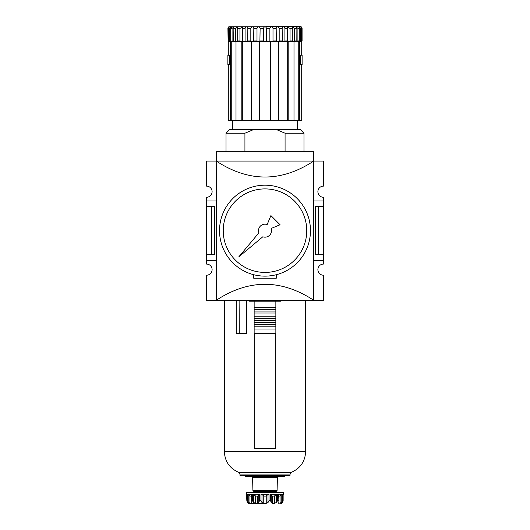 <?xml version="1.0" encoding="UTF-8"?>
<svg xmlns="http://www.w3.org/2000/svg" width="530" height="530" viewBox="0 0 530 530"><rect width="100%" height="100%" fill="white"/><g stroke="black" fill="none" stroke-linecap="round" stroke-linejoin="round"><path stroke-width="0.79" d="M216.28 260.363L206.534 260.363L206.534 264.072A5.565 5.565 0 0 1 212.106 269.637A5.565 5.565 0 0 1 206.534 275.209L206.534 300.265L216.28 300.265C248.762 278.985 281.238 278.985 313.72 300.265L216.28 300.265L216.28 161.06L206.534 161.067L206.534 186.116A5.565 5.565 0 0 1 212.106 191.688A5.565 5.565 0 0 1 206.534 197.253L206.534 206.534L214.458 206.534L214.458 254.791L211.47 254.791L211.47 206.534M313.72 200.969L323.466 200.969L323.466 197.253A5.565 5.565 0 0 1 317.894 191.688A5.565 5.565 0 0 1 323.466 186.116L323.466 161.067L313.72 161.067L313.72 300.265L323.466 300.265L323.466 275.209A5.565 5.565 0 0 1 317.894 269.637A5.565 5.565 0 0 1 323.466 264.072L323.466 260.363L313.72 260.363M318.53 206.534L318.53 254.791L315.542 254.791L315.542 206.534L323.466 206.534L323.466 260.363M318.53 254.791L323.466 254.791M206.534 206.534L206.534 254.791L211.47 254.791M206.534 254.791L206.534 260.363M216.28 200.969L206.534 200.969M216.319 161.06L216.319 151.785L313.68 151.785L313.68 161.06M313.72 161.06L216.28 161.06C248.762 182.34 281.238 182.34 313.72 161.06M253.678 274.706L253.678 278.177L276.322 278.177L276.322 274.706M323.466 200.969L323.466 206.534M231.59 28.355L231.471 27.699M229.357 26.752L228.808 27.037M228.602 41.347L228.198 40.976L228.198 28.355C229.338 26.202 229.523 26.202 228.755 28.355C229.523 26.202 229.338 26.202 228.198 28.355L227.913 28.355C228.881 26.202 228.881 26.202 227.913 28.355L228.298 55.08L229.616 55.266L227.88 55.266L227.88 64.547L229.589 64.547L229.589 55.266M230.04 41.347L229.609 40.976L229.609 28.355L231.1 26.825L230.696 28.355L230.696 40.976L232.544 41.347L230.696 40.976M232.087 40.976L232.087 28.355L233.902 26.931L233.677 40.976L233.843 41.347L236.002 41.347L233.677 40.976M235.572 40.976L235.572 28.355L237.712 27.116L237.705 41.347M240.395 41.347L239.944 40.976L239.944 28.355L242.402 27.447L242.389 41.347L241.826 41.347L241.826 120.23L242.296 120.23L242.296 41.347M245.085 40.976L245.085 28.355C246.483 26.202 247.397 26.202 247.828 28.355L247.762 41.347L242.389 41.347L242.376 40.976L245.509 41.347M257.341 41.347L256.997 40.976L256.997 28.355C258.203 26.202 259.25 26.202 260.124 28.355L259.905 41.347L251.213 41.347L250.823 40.976L250.823 28.355C252.148 26.202 253.141 26.202 253.81 28.355L253.665 41.347M276.335 41.347L276.19 28.355C276.852 26.202 277.846 26.202 279.177 28.355L279.177 40.976L278.787 41.347L263.695 41.347L263.41 28.355C264.47 26.202 265.53 26.202 266.59 28.355L266.59 40.976L266.305 41.347L259.435 41.347L259.435 120.23L270.565 120.23L270.565 41.347L266.59 40.976M269.876 40.976L269.876 28.355C270.75 26.202 271.791 26.202 273.003 28.355L273.003 40.976L272.659 41.347M282.238 41.347L282.172 28.355C282.596 26.202 283.517 26.202 284.915 28.355L284.915 40.976L284.491 41.347L278.787 41.347M292.295 41.347L292.288 27.116L294.428 28.355L294.428 40.976L293.971 41.347L287.611 41.347L287.598 27.447L290.056 28.355L290.056 40.976L289.605 41.347M296.157 41.347L296.098 26.931L297.913 28.355L297.913 40.976L293.998 41.347L296.343 41.347M299.569 41.347L299.569 120.23L301.702 120.23L301.702 64.547L300.384 64.547L300.384 55.08L301.702 55.08L301.729 41.347L298.9 41.347L299.304 40.976L299.304 28.355L298.9 26.825L300.391 28.355L300.391 40.976L299.96 41.347M301.729 41.347L302.087 40.976L302.087 28.355C301.119 26.202 301.119 26.202 302.087 28.355L301.802 28.355C300.662 26.202 300.477 26.202 301.245 28.355C300.477 26.202 300.662 26.202 301.802 28.355L301.802 40.976L301.398 41.347M230.431 120.23L231.246 120.23L231.246 41.347L230.431 41.347L230.431 120.23L228.298 120.23L228.298 64.547L229.616 64.547L229.616 55.08M300.384 55.08L302.12 55.266L302.12 64.547L300.411 64.547L300.411 55.266M303.975 151.785L303.975 133.222L285.074 133.222L276.289 129.512L253.711 129.512L244.926 133.222L244.926 151.785M285.074 133.222L285.074 151.785M244.926 133.222L226.025 133.222L226.025 151.785M253.711 129.512L229.735 129.512L226.025 133.222M230.431 41.347L228.271 41.347L228.298 55.08M227.913 28.355L228.198 40.976M233.902 41.347L232.544 41.347M284.491 41.347L287.611 41.347L287.624 40.976L284.915 40.976M229.609 28.355L228.755 28.355L229.059 41.347M241.826 41.347L233.843 41.347M251.213 41.347L247.762 41.347M299.066 41.347L297.456 41.347M300.941 41.347L301.245 40.976L300.391 40.976M300.391 28.355L301.245 28.355L301.245 40.976M293.998 41.347L293.998 120.23L298.754 120.23L298.754 41.347M298.754 120.23L299.569 120.23M288.174 41.347L288.174 120.23L287.704 120.23L287.704 41.347M278.528 41.347L278.528 120.23L287.704 120.23M251.472 41.347L251.472 120.23L242.296 120.23M236.002 41.347L236.002 120.23L231.246 120.23M293.998 120.23L288.174 120.23M278.528 120.23L270.565 120.23M259.435 120.23L251.472 120.23M241.826 120.23L236.002 120.23M303.975 133.222L300.265 129.512L276.289 129.512M228.298 64.547L228.298 120.23M219.526 230.663A45.474 45.474 0 0 1 287.737 191.284A45.474 45.474 0 0 1 287.737 270.042A45.474 45.474 0 0 1 219.526 230.663M223.236 230.663A41.764 41.764 0 0 1 285.882 194.497A41.764 41.764 0 0 1 285.882 266.828A41.764 41.764 0 0 1 223.236 230.663M280.092 224.76L270.903 215.571L267.18 224.548A6.499 6.499 0 0 0 258.878 232.842L238.752 256.911L262.82 236.784A6.499 6.499 0 0 0 271.121 228.483L280.092 224.76M247.358 502.519L246.887 500.717L247.358 502.519L248.298 503.341L260.363 503.5M246.437 494.218L246.887 494.218L246.861 501.062L246.437 492.363L283.563 492.363L283.563 494.218L283.113 494.218L283.139 501.062L283.139 494.218M247.291 500.717L247.291 494.218L251.333 494.218L251.194 503.341L248.212 502.519L246.887 500.717M251.088 496.073L249.955 496.073L248.212 494.344L248.212 502.519M251.458 503.295L251.194 502.433M253.565 494.344L255.599 496.073L257.746 496.073L258.792 494.344L259.442 494.218L252.439 494.218L253.565 494.344L253.565 502.519L252.439 500.717L251.333 500.717M255.599 496.073L255.599 503.341L253.565 502.519M255.599 503.341L257.746 503.341L258.799 502.586M261.979 494.344L263.761 496.073L266.239 496.073L268.021 494.344L269.041 494.218L260.959 494.218L261.979 494.344L261.979 502.519L260.959 500.717L259.442 500.717L258.792 502.519L258.792 494.331M263.761 496.073L263.761 503.341L261.979 502.519M263.761 503.341L266.239 503.341L268.021 502.519L269.041 500.717L270.558 500.717L271.208 502.519L271.208 494.331M272.254 496.073L272.254 503.341L274.401 503.341L276.435 502.519L276.435 494.344L277.561 494.218L276.435 494.344L274.401 496.073L272.254 496.073L271.208 494.344L270.558 494.218L271.208 494.344L271.208 502.433M272.254 503.341L271.201 502.586M278.912 496.073L280.045 496.073L281.788 494.344L281.788 502.519L282.709 500.717L282.709 494.218L278.667 494.218L278.912 501.83L278.806 503.341L278.482 503.189M278.806 503.341L278.806 502.433L278.806 503.341L281.788 502.519M282.709 500.717L283.113 500.717L282.642 502.519L281.655 503.341L282.642 502.519M280.701 495.08L281.158 494.682M251.465 494.656L251.333 494.218M265 503.5L249.226 503.5M275.209 333.695L275.209 448.744L254.791 448.744L254.791 333.695M274.03 492.363L274.03 491.436L276.156 491.436L253.844 491.436L252.916 490.528L277.084 490.528L277.415 477.49L252.585 477.49L251.657 476.589L284.491 476.589L245.509 476.589L265 476.589M240.315 475.662L239.944 475.291L290.056 475.291L289.685 475.662L243.654 475.662M258.792 502.433L258.792 494.344L259.442 494.218L259.442 500.717M270.558 500.717L270.558 494.218L277.561 494.218L277.561 500.717L276.435 502.519M254.142 329.031L254.142 333.695L275.858 333.695L275.858 329.031L254.142 329.031L254.142 301.192L280.774 301.192L280.774 300.265M275.858 329.031L275.858 301.192M254.142 301.192L249.226 301.192L249.226 300.265M254.142 326.805L275.858 326.805L275.858 324.764L254.142 324.764M254.142 322.538L275.858 322.538L275.858 320.498L254.142 320.498M254.142 318.265L275.858 318.265L275.858 316.224L254.142 316.224M254.142 313.998L275.858 313.998L275.858 311.958L254.142 311.958M254.142 309.732L275.858 309.732L275.858 307.691L254.142 307.691M236.261 300.265L236.261 333.675L246.477 333.675L246.477 300.265M239.295 333.675L239.109 300.265M232.087 28.355L230.696 28.355M235.572 28.355L233.677 28.355M239.944 28.355L237.612 28.355M245.085 28.355L242.376 28.355M250.823 28.355L247.828 28.355M256.997 28.355L253.81 28.355M263.41 28.355L260.124 28.355M269.876 28.355L266.59 28.355M276.19 28.355L273.003 28.355M282.172 28.355L279.177 28.355M287.624 28.355L284.915 28.355M292.388 28.355L290.056 28.355M296.323 28.355L294.428 28.355M299.304 28.355L297.913 28.355M229.609 40.976L228.755 40.976M239.944 40.976L237.612 40.976M250.823 40.976L247.828 40.976M256.997 40.976L253.81 40.976M263.41 40.976L260.124 40.976M276.19 40.976L273.003 40.976M282.172 40.976L279.177 40.976M292.388 40.976L290.056 40.976M296.323 40.976L294.428 40.976M299.304 40.976L297.913 40.976M249.955 496.073L249.955 503.341M252.439 494.218L252.439 500.717M257.746 496.073L257.746 503.341M260.959 494.218L260.959 500.717M266.239 496.073L266.239 503.341M268.021 494.344L268.021 502.519M274.401 496.073L274.401 503.341M280.045 496.073L280.045 503.341M290.056 474.098L239.944 474.098L238.745 472.363L291.255 472.363L290.056 474.098L290.056 475.291M291.255 472.363C300.358 468.394 305.154 461.451 305.644 451.533L224.356 451.533C224.846 461.451 229.642 468.394 238.745 472.363M278.667 500.717L277.561 500.717M269.041 494.218L269.041 500.717M301.192 26.752L228.808 26.752M266.51 26.5L300.265 26.5M297.482 129.512L297.482 120.23M232.518 129.512L232.518 120.23M278.912 501.804L278.912 494.232M285.418 475.662L284.491 476.589M244.582 475.662L245.509 476.589M239.944 475.291L239.944 474.098M283.139 494.271L283.563 494.218M281.702 503.341L280.774 503.5M255.97 492.363L255.97 491.436M277.084 490.528L276.156 491.436M252.916 490.528L252.585 477.49M277.415 477.49L278.343 476.589M305.644 451.533L305.644 300.265M224.356 451.533L224.356 300.265M251.088 501.804L251.088 494.232M246.861 501.062L246.861 494.218"/></g></svg>
